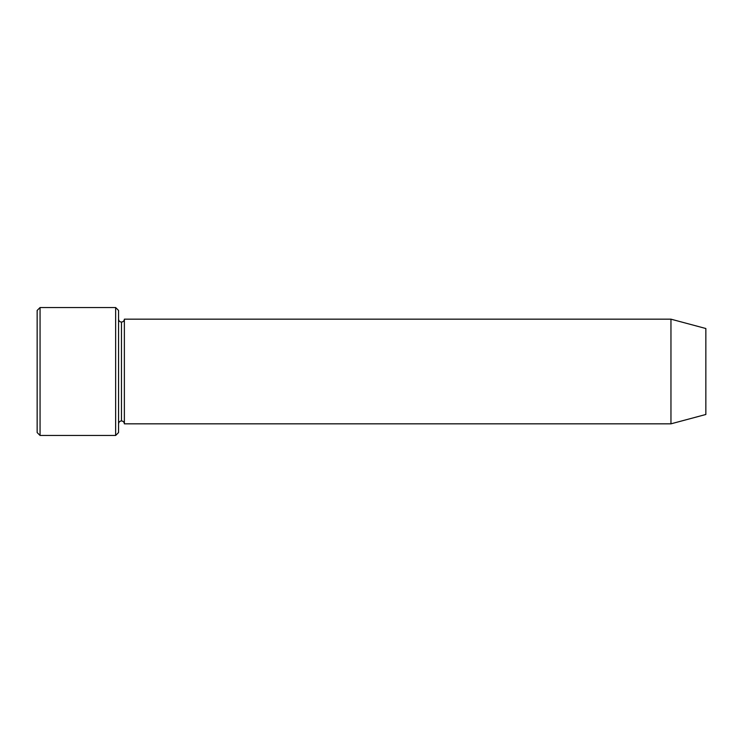 <?xml version="1.0" encoding="UTF-8"?>
<svg xmlns="http://www.w3.org/2000/svg" width="743" height="743" viewBox="0 0 743 743"><rect width="100%" height="100%" fill="white"/><g stroke="black" fill="none" stroke-linecap="round" stroke-linejoin="round"><path stroke-width="1.11" d="M37.15 310.444L37.15 432.556L40.057 435.463L40.057 307.537L37.15 310.444L40.057 307.537L40.057 435.463L115.648 435.463L118.555 432.556L118.555 310.444L115.648 307.537L115.648 435.463L115.648 307.537L40.057 307.537L115.648 307.537L118.555 310.444L118.555 432.556L115.648 435.463L40.057 435.463L37.15 432.556L37.15 310.444M670.957 423.835L670.957 319.165L124.369 319.165L124.369 423.835L670.957 423.835L705.85 414.483L705.85 328.517L670.957 319.165L670.957 423.835L124.369 423.835C124.183 422.08 123.217 421.114 121.462 420.928L121.462 322.072C119.707 321.886 118.741 320.92 118.555 319.165C118.741 320.92 119.707 321.886 121.462 322.072C123.217 321.886 124.183 320.92 124.369 319.165C124.183 320.92 123.217 321.886 121.462 322.072L121.462 420.928C119.707 421.114 118.741 422.08 118.555 423.835C118.741 422.08 119.707 421.114 121.462 420.928C123.217 421.114 124.183 422.08 124.369 423.835L124.369 319.165L670.957 319.165L705.85 328.517L705.85 414.483L670.957 423.835"/></g></svg>
